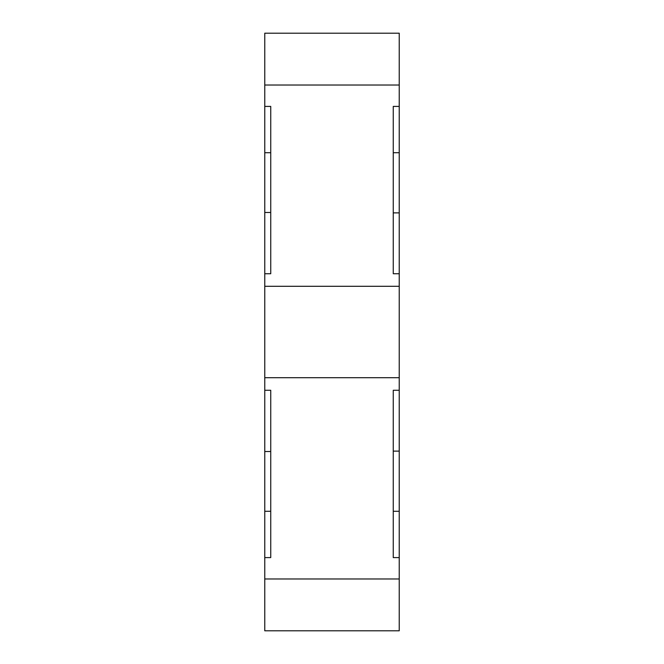 <?xml version="1.0" encoding="UTF-8"?>
<svg xmlns="http://www.w3.org/2000/svg" width="664" height="664" viewBox="0 0 664 664"><rect width="100%" height="100%" fill="white"/><g stroke="black" fill="none" stroke-linecap="round" stroke-linejoin="round"><path stroke-width="1" d="M399.23 377.708L264.77 377.708L264.77 390.266L270.746 390.266L270.746 557.594L264.77 557.594L264.77 630.8L399.23 630.8L399.23 557.594L393.254 557.594L393.254 390.266L399.23 390.266L399.23 85.025L264.77 85.025L264.77 106.406L270.746 106.406L270.746 273.734L264.77 273.734L264.77 377.708M399.23 390.266L399.23 557.594M264.77 33.2L399.23 33.2L264.77 33.2L264.77 85.025M399.23 286.292L264.77 286.292M393.254 106.406L399.23 106.406L393.254 106.406L393.254 273.734L399.23 273.734M399.23 578.975L264.77 578.975M393.254 630.8L399.23 630.8M399.23 85.025L399.23 33.2M264.77 557.594L264.77 390.266M264.77 273.734L264.77 106.406M264.77 212.48L270.746 212.48L270.746 152.72L264.77 152.72M264.77 451.52L270.746 451.52L270.746 511.28L264.77 511.28M399.23 152.72L393.254 152.72L393.254 212.878L399.23 212.878M399.23 511.28L393.254 511.28L393.254 451.122L399.23 451.122"/></g></svg>
